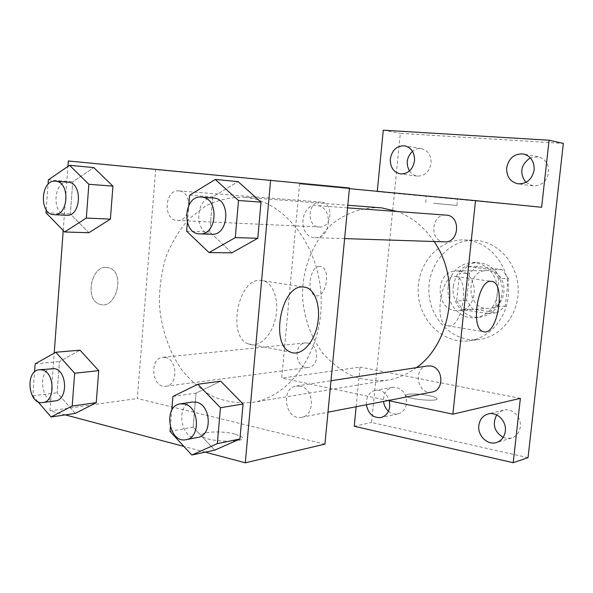 <?xml version="1.0" encoding="UTF-8"?>
<svg xmlns="http://www.w3.org/2000/svg" width="593" height="593" viewBox="0 0 593 593"><rect width="100%" height="100%" fill="white"/><g stroke="black" fill="none" stroke-linecap="round" stroke-linejoin="round"><path stroke-width="0.44" stroke-dasharray="2.96 2.22" d="M459.056 271.083L456.78 270.942C433.446 270.401 435.292 313.126 458.493 310.576C479.144 310.161 479.707 272.728 459.056 271.083M489.277 270.704L487.068 270.571C464.467 270.06 466.231 310.791 488.699 308.33C508.69 307.915 509.261 272.276 489.277 270.704M508.364 278.347L505.332 306.107L497.438 312.77L472.628 308.99L466.609 300.362L469.5 273.151L477.172 266.413L502.123 269.645L508.364 278.347L498.824 278.591L495.77 306.803L505.332 306.107M466.609 300.362L456.632 300.947L459.538 273.306L469.5 273.151M477.172 266.413L467.291 266.465L492.509 269.748L502.123 269.645M467.291 266.465L459.538 273.306M456.632 300.947L462.71 309.716L472.628 308.99M495.77 306.803L487.787 313.571L462.71 309.716M498.824 278.591L492.509 269.748M453.297 286.463C455.891 271.72 463.993 263.715 477.61 262.454C491.997 264.004 500.277 272.795 502.464 288.821C501.671 304.98 494.169 314.446 479.974 317.24C464.838 318.99 451.14 302.912 453.297 286.463M448.16 286.649C446.003 303.231 459.768 319.434 474.986 317.678L480.071 316.625L484.852 314.409L489.121 311.117L492.672 306.892L495.348 301.919L497.023 296.411L497.623 290.614L497.119 284.803L495.533 279.221L492.939 274.129L489.447 269.756L485.237 266.294L480.486 263.885L472.606 262.447C458.923 263.722 450.769 271.787 448.16 286.649M487.787 313.571L497.438 312.77M477.758 240.55L474.6 240.306C449.079 239.246 427.486 264.448 428.917 292.001C429.866 319.568 453.549 342.821 478.885 339.559C500.588 337.083 518.608 314.913 518.23 289.947C518.074 264.982 499.565 242.871 477.758 240.55M467.558 240.172L464.363 239.928C438.561 238.86 416.76 264.471 418.213 292.46C419.177 320.472 443.104 344.11 468.715 340.819C490.656 338.314 508.876 315.78 508.498 290.4C508.334 265.012 489.596 242.53 467.558 240.172M503.153 437.412L507.363 438.479L511.574 438.019C516.525 436.3 519.438 432.594 520.298 426.908C521.707 417.183 512.063 407.658 503.516 410.163L499.684 411.898L496.667 414.915M525.85 182.407L532.855 185.854C541.424 186.032 546.702 181.517 548.681 172.318C548.948 164.046 545.449 158.865 538.177 156.789L530.335 157.82M409.444 170.999C411.409 173.912 414.018 175.61 417.257 176.091C424.781 176.136 429.391 171.866 431.089 163.275C431.289 155.344 428.087 150.474 421.497 148.658C418.243 148.176 415.233 149.043 412.476 151.267M388.474 411.223C391.365 413.655 394.501 414.551 397.896 413.907C402.832 412.535 405.738 408.918 406.613 403.055C406.22 392.61 401.55 387.348 392.61 387.266C386.302 389.067 383.278 393.789 383.538 401.431M528.037 457.648L371.581 422.468L400.319 133.366L563.35 143.424M383.271 130.193L400.319 133.366M354.243 426.271L371.581 422.468M356.156 406.739L360.04 367.089L281.734 378.126L299.569 183.934L377.281 191.309M319.753 266.479C309.813 265.701 305.847 294.069 315.669 295.64C326.076 298.857 331.405 268.125 320.717 266.576L319.753 266.479M377.244 191.65L541.624 207.276M366.363 404.76L366.348 401.468C367.245 395.286 370.321 391.558 375.554 390.276C382.196 389.779 386.792 393.285 389.327 400.786M520.372 398.355L360.04 367.089M379.994 207.728C361.745 207.098 344.274 213.569 330.042 225.859C311.948 243.493 301.881 270.119 302.534 297.456C304.142 318.345 310.843 336.861 322.636 353.005C331.168 362.694 340.96 370.291 351.99 375.792C363.509 379.891 375.325 381.351 387.437 380.172C397.799 378.438 407.458 374.265 416.412 367.638M434.098 241.514C424.269 227.03 412.002 217.038 397.295 211.523M388.163 400.534L281.734 378.126M299.569 183.934L349.403 188.67M427.42 365.948C412.476 367.63 417.413 395.449 432.082 392.032M321.109 202.094L320.895 202.072C307.604 200.478 306.018 226.956 319.382 227.008C332.191 228.268 333.985 202.784 321.109 202.094M307.908 343.028L305.551 342.924C292.49 343.681 295.455 369.691 308.36 367.438C319.657 366.622 319.256 344.474 307.908 343.028M444.609 241.855L443.72 241.788C428.895 240.676 431.356 213.421 446.173 215.126M428.954 395.575C418.443 393.337 403.648 393.507 405.975 395.887C408.117 399.549 440.414 402.15 436.759 398.385C435.907 397.421 433.305 396.487 428.954 395.575C418.45 393.329 403.648 393.493 405.975 395.879C408.117 399.534 440.414 402.143 436.767 398.37C435.914 397.414 433.305 396.48 428.954 395.568M434.276 196.809L457.588 199.085L434.276 196.809M433.616 203.266L456.921 205.46L433.616 203.266M454.564 276.353L455.765 276.464C470.79 278.554 461.903 330.798 447.359 325.75C433.661 323.444 440.688 275.189 454.564 276.353M319.76 266.479C309.82 265.701 305.855 294.069 315.676 295.64C326.083 298.857 331.413 268.125 320.724 266.576L319.76 266.479M245.25 197.35L243.419 197.18C230.054 197.113 217.312 200.123 205.193 206.223L188.885 219.002C179.345 229.847 171.725 242.463 166.01 256.843C161.541 271.898 159.317 287.494 159.354 303.631C161.029 327.766 168.657 350.715 181.362 369.395C190.672 380.943 201.353 390.061 213.413 396.739C226.015 401.765 238.972 403.67 252.284 402.447C290.948 396.65 323.103 350.174 321.139 297.871C319.56 245.554 284.292 200.916 245.25 197.35M314.075 237.556C297.567 236.259 300.206 203.644 316.706 205.586C333.34 205.979 331.613 239.038 315.061 237.637L314.075 237.556M165.365 357.446L162.808 357.305C148.71 358.068 152.016 388.741 165.951 386.258C178.182 385.45 177.655 359.269 165.365 357.446M179.071 190.924L178.841 190.902C164.417 189.13 162.823 220.411 177.307 220.411C191.22 221.856 193.066 191.643 179.071 190.924M300.199 386.169L296.404 386.05C279.844 387.866 285.403 421.126 301.674 417.294C315.461 415.5 314.164 388.282 300.199 386.169M324.92 444.15L137.272 398.489L155.662 169.65L349.47 187.966M65.297 414.878L49.982 410.793L137.272 398.489M49.982 410.793L54.215 353.146M63.214 230.499L67.913 166.44M68.314 160.985L155.662 169.65M106.08 267.391C90.877 266.383 84.769 299.813 99.394 304.113C116.035 311.051 126.109 272.024 108.853 267.784L106.08 267.391C90.885 266.383 84.784 299.813 99.402 304.113C116.043 311.051 126.116 272.031 108.867 267.784L106.088 267.399M214.725 450.161L193.162 427.16L196.053 393.137L220.722 381.166L196.053 393.137L193.162 427.16L214.725 450.161M88.891 232.715L70.367 213.94L72.739 181.814L93.805 167.611L72.739 181.814L70.367 213.94L88.891 232.715M205.304 452.155L183.934 446.462M75.259 413.41L57.158 392.788L59.463 361.567L80.033 350.174L59.463 361.567L57.158 392.788L75.259 413.41M231.878 252.84L209.752 232.033L212.739 196.928L238.075 181.614L212.739 196.928L209.752 232.033L231.878 252.84M234.88 434.024C220.952 430.266 196.772 431.956 202.636 436.448C208.632 442.489 249.438 442.815 241.714 436.856L234.88 434.024M231.781 176.558L264.604 179.79L231.781 176.573M234.887 434.017C220.952 430.251 196.772 431.949 202.636 436.433C208.632 442.474 249.438 442.808 241.714 436.848L234.887 434.017M259.964 280.356L263.581 280.837C274.122 283.862 279.503 302.193 275.285 319.279C271.246 336.431 258.474 348.425 248.208 343.888C227.082 336.817 237.875 278.821 259.964 280.356M187.358 222.723L188.811 205.297M213.324 197.966C195.104 195.853 193.392 234.472 211.671 234.265M186.654 231.226L209.752 232.033M189.649 195.201L212.739 196.928M170.347 427.242L171.748 410.378M192.288 402.024C174.757 403.907 180.732 441.481 197.973 437.382M169.998 431.356L193.162 427.16M172.904 396.472L196.053 393.137M46.21 209.759L48.033 184.327M68.076 182.192C53.044 180.302 51.495 215.318 66.579 215.274M45.987 212.768L70.367 213.94M48.352 179.879L72.739 181.814M37.796 401.58L32.823 395.82L34.542 371.981M51.962 368.475C37.322 369.217 40.85 403.499 55.327 400.883M32.823 395.82L57.158 392.788M35.12 363.872L59.463 361.567M487.068 270.571L456.78 270.942M488.699 308.33L458.493 310.576M474.986 317.678L479.974 317.24M472.606 262.447L477.61 262.454M468.715 340.819L478.885 339.559M464.363 239.928L474.6 240.306M392.61 387.266L375.554 390.276M397.896 413.907L380.928 417.561M421.497 148.658L404.774 145.826M417.257 176.091L400.483 173.942M538.177 156.789L523.434 153.98M532.855 185.854L518.023 183.823M503.516 410.163L488.232 413.944M511.574 438.019L496.445 442.541M456.921 205.46L457.588 199.085M425.7 202.465L426.352 196.075M447.359 325.75L483.414 331.65M455.765 276.464L491.256 281.312M252.284 402.447L387.437 380.172M243.419 197.18L347.809 205.245M347.565 207.861L316.706 205.586M344.615 238.601L315.061 237.637M165.951 386.258L308.36 367.438M162.808 357.305L305.551 342.924M177.307 220.411L319.382 227.008M178.841 190.902L320.895 202.072M301.674 417.294L327.981 412.194M296.404 386.05L330.998 380.743M248.208 343.888L290.526 352.109M263.581 280.837L302.986 286.938"/><path stroke-width="0.89" d="M496.667 414.915C492.108 424.225 494.273 431.726 503.153 437.412M530.335 157.82C520.698 164.706 519.201 172.904 525.85 182.407M412.476 151.267C406.716 157.152 405.701 163.735 409.444 170.999M383.538 401.431C384.034 405.419 385.68 408.681 388.474 411.223M377.281 191.309L383.271 130.193L549.081 140.23L563.35 143.424L528.037 457.648L513.212 462.71L354.243 426.271L356.156 406.739M390.313 158.946C392.069 149.933 396.887 145.567 404.774 145.826C411.468 147.672 414.715 152.66 414.522 160.792C412.802 169.598 408.117 173.986 400.483 173.942C393.53 172.259 390.142 167.263 390.313 158.946M506.681 167.819C508.764 158.079 514.346 153.461 523.434 153.98C530.839 156.107 534.404 161.422 534.137 169.917C532.121 179.36 526.754 183.993 518.023 183.823C510.232 181.932 506.444 176.595 506.681 167.819M549.081 140.23L541.624 207.276L475.512 200.634L452.889 414.166L520.372 398.355L513.212 462.71M490.789 281.304L491.945 281.401C506.37 283.417 497.357 336.654 483.414 331.65C470.249 329.434 477.447 280.215 490.789 281.304M478.825 425.5C479.737 419.429 482.872 415.574 488.232 413.944C496.934 411.394 506.756 421.178 505.325 431.163C504.443 436.989 501.485 440.777 496.445 442.541C487.557 445.573 477.372 435.61 478.825 425.5M389.327 400.786L389.764 406.472C388.882 412.469 385.939 416.167 380.928 417.561C373.101 418.095 368.246 413.825 366.363 404.76M397.295 211.523L381.662 207.876L347.809 205.245M416.412 367.638C451.755 342.954 461.028 279.889 434.098 241.514M452.889 414.166L388.163 400.534M349.403 188.67L475.512 200.634M327.981 412.194L432.082 392.032C444.491 390.357 443.401 367.638 430.837 366.007L427.42 365.948L330.998 380.743M347.565 207.861L446.173 215.126C461.072 215.533 459.442 243.056 444.609 241.855L344.615 238.601M67.913 166.44L68.314 160.985L349.47 187.966L324.92 444.15L245.302 462.807L205.304 452.155M54.215 353.146L63.214 230.499M171.748 410.378L172.904 396.472L197.84 384.249L220.722 381.166L243.056 403.996L239.943 438.983L214.725 450.161L191.813 455.016L169.998 431.356L170.347 427.242M48.033 184.327L48.352 179.879L69.559 165.306L93.805 167.611L112.937 186.15L110.394 219.136L88.891 232.715L64.659 231.982L45.987 212.768L46.21 209.759M183.934 446.462L65.297 414.878M270.616 180.042L245.302 462.807M34.542 371.981L35.12 363.872L55.824 352.242L80.033 350.174L98.72 370.64L96.251 402.669L75.259 413.41L51.065 416.968L37.796 401.58M188.811 205.297L189.649 195.201L215.274 179.449L238.075 181.614L261.002 202.139L257.792 238.267L231.878 252.84L209.055 252.566L186.654 231.226L187.358 222.723M302.482 286.938L305.995 287.405C316.232 290.414 321.302 309.131 317.062 326.654C313 344.236 300.481 356.645 290.526 352.109C270 345.082 280.986 285.537 302.482 286.938M215.274 179.449L238.512 200.501L235.28 237.608L209.055 252.566M199.804 233.879L211.671 234.265C229.061 235.836 231.174 198.929 213.695 197.995L201.464 197.091C183.133 194.964 181.421 234.094 199.804 233.879C217.297 235.465 219.417 198.062 201.835 197.121L201.464 197.091M238.075 181.614L261.002 202.139L257.792 238.267L231.878 252.84M238.512 200.501L261.002 202.139M235.28 237.608L257.792 238.267M197.84 384.249L220.455 407.725L217.327 443.623L191.813 455.016M186.098 439.68L197.973 437.382C212.613 435.544 211.152 404.73 196.313 402.195L192.288 402.024L180.368 403.855C162.741 405.738 168.768 443.809 186.098 439.68C200.819 437.842 199.344 406.613 184.416 404.033L180.368 403.855M220.722 381.166L243.056 403.996L239.943 438.983L214.725 450.161M220.455 407.725L243.056 403.996M217.327 443.623L239.943 438.983M69.559 165.306L88.861 184.267L86.326 218.061L64.659 231.982M54.022 214.688L66.579 215.274C81.085 216.845 82.916 182.933 68.321 182.214L55.512 181.206C40.428 179.301 38.886 214.74 54.022 214.688C68.58 216.275 70.404 181.947 55.757 181.228L55.512 181.206M93.805 167.611L112.937 186.15L110.394 219.136L88.891 232.715M88.861 184.267L112.937 186.15M86.326 218.061L110.394 219.136M55.824 352.242L74.666 373.227L72.198 406.02L51.065 416.968M42.8 402.536L55.327 400.883C68.047 400.112 67.402 370.788 54.615 368.653L39.412 369.736C24.728 370.477 28.279 405.175 42.8 402.536C55.564 401.772 54.912 372.093 42.073 369.921L39.412 369.736M80.033 350.174L98.72 370.64L96.251 402.669L75.259 413.41M74.666 373.227L98.72 370.64M72.198 406.02L96.251 402.669M491.256 281.312L491.945 281.401M302.986 286.938L305.995 287.405"/></g></svg>
